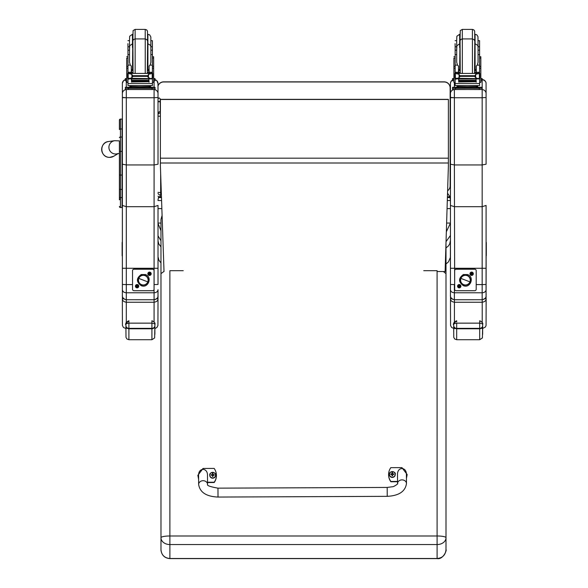 <?xml version="1.0" encoding="UTF-8"?>
<svg xmlns="http://www.w3.org/2000/svg" width="588" height="588" viewBox="0 0 588 588"><rect width="100%" height="100%" fill="white"/><g stroke="black" fill="none" stroke-linecap="round" stroke-linejoin="round"><path stroke-width="0.88" d="M158.01 193.445A2.969 2.969 0 0 0 160.656 195.076L160.656 195.04A2.969 2.933 0 0 1 158.01 193.43M158.01 192.305A2.969 0.448 0 0 0 160.656 192.555L160.656 173.534M160.392 116.248A2.969 0.448 180 0 1 158.01 115.998M161.399 195.076L160.656 195.076L160.656 192.555L161.31 192.555M158.01 114.476A2.969 2.933 0 0 1 160.392 112.874M160.392 111.529A2.969 2.933 180 0 0 158.01 113.131A2.969 2.969 0 0 1 160.392 111.492M450.445 249.797L450.445 240.441L449.732 243.844L448.504 245.85L445.998 247.96M447.541 193.209L449.93 196.811L450.437 200.523L450.445 240.441L450.445 235.479L446.035 241.661M450.445 235.479L450.452 223.065L446.343 231.797M449.923 197.561L447.402 197.561M161.48 197.561L158.503 197.561L158.503 196.929M158.01 199.942L158.503 197.561M449.93 196.811L447.424 196.811M161.457 196.811L159.877 196.811M160.972 230.812L158.01 223.433M158.01 235.751L160.972 240.815M158.01 240.786L158.716 243.844L160.972 246.909M158.01 208.608L161.862 208.608M447.064 208.6L450.452 208.6M437.09 271.524L445.109 271.524L448.387 165.948L448.387 99.35L160.392 99.35L160.392 165.772L164.015 271.524M448.387 99.468L160.392 99.468M119.393 141.135L119.393 197.024M117.394 153.711L119.393 153.424L119.393 196.987A1.066 0.566 0 0 0 120.459 197.553L120.459 175.07L122.061 175.07L122.061 151.395L120.459 151.395L120.459 175.07L119.393 175.07M120.577 198.619L119.393 199.802L119.393 151.403L120.459 151.395L120.459 119.07A1.066 1.066 -0 0 0 119.393 120.136L119.393 129.551L119.393 120.136L120.459 119.07L122.061 119.07L122.061 128.985L120.459 128.985A1.066 0.566 0 0 0 119.393 129.551M119.423 206.711L119.393 206.454A1.066 1.066 -0 0 0 120.459 207.52L119.393 206.447A1.066 1.066 -0 0 0 120.459 207.52L122.061 207.52L120.459 207.52L120.459 197.553L122.061 197.553L122.061 189.424L120.459 189.424A1.066 0.566 -0 0 1 119.393 188.858M119.393 137.614A1.066 0.566 -0 0 1 120.459 137.048L122.061 137.048L122.061 128.985M122.061 197.553L122.061 207.52L120.187 207.483M122.061 137.048L122.061 151.395M122.061 175.07L122.061 189.424M119.393 140.885L114.675 140.701A6.681 6.666 70.5 0 0 109.596 150.263A6.681 6.666 70.5 0 0 117.644 153.666M157.996 86.024A5.939 5.939 -0.2 0 1 163.626 81.975L163.626 81.85A5.939 5.939 0 0 0 157.996 85.899A5.939 5.939 -0.2 0 1 163.626 81.85L444.197 81.85A5.939 5.939 -0.2 0 1 450.129 87.766L450.129 87.766A5.939 5.939 0 0 0 444.197 81.85L444.197 81.975A5.939 5.939 -0.2 0 1 450.136 87.906L450.136 185.874A5.939 5.939 -0.2 0 1 447.615 190.732M163.626 81.975L444.197 81.975M157.996 102.327L159.113 101.283L160.223 102.327L160.223 111.514L160.223 99.004M157.966 296.33L158.01 289.715C157.782 291.567 156.474 292.589 154.093 292.78L126.302 292.78L126.302 284.57L122.377 284.474L122.377 289.715C122.613 291.567 123.914 292.589 126.302 292.78L126.302 299.74C123.656 299.233 122.348 297.903 122.377 295.749L122.37 241.977A1.426 1.426 0.1 0 0 122.377 243.55M158.01 289.715L158.01 295.749C158.04 297.903 156.731 299.233 154.085 299.74L126.302 299.74L154.085 299.755L154.085 302.239C156.731 301.791 158.032 300.608 158.01 298.697L156.636 298.8M126.302 164.956L126.302 97.74L122.385 97.645L122.385 164.206L126.302 164.956L154.093 164.956L158.01 164.206L158.01 97.49L154.093 97.74L154.093 206.689L126.302 206.689L122.385 205.44L122.377 284.474M122.363 83.503A3.918 3.918 179.9 0 1 125.332 79.703L123.509 80.732L122.37 83.246L122.385 126.773L122.385 97.645M122.37 204.117L122.061 199.802M122.377 236.009L122.377 245.203M122.377 291.192L122.377 289.715M158.01 284.474L158.01 205.44L154.093 206.689L154.093 284.57L158.01 284.474L158.01 268.275L122.377 268.275M122.385 97.388L126.302 97.74L126.302 89.648A3.918 3.918 179.9 0 0 122.385 93.566M122.385 212.4L122.363 241.991L122.363 212.378M126.302 97.74L154.093 97.74L154.093 89.648A3.918 3.918 -0.1 0 1 158.01 93.558L157.988 83.503A3.918 3.918 -0.1 0 1 157.988 83.503L158.01 93.558A3.918 3.918 -0.1 0 1 158.01 93.566L158.01 164.206M164.008 271.413L160.98 273.633L160.98 537.733A8.908 1.742 -0 0 1 169.888 535.984L169.888 544.554L437.097 544.554L437.097 535.984A8.908 1.742 -0 0 1 446.005 537.733L445.998 273.633L443.323 271.524M160.98 549.684L161.009 550.464C161.869 555.462 164.831 558.174 169.888 558.6L169.888 544.554A8.908 6.828 0 0 1 160.98 537.733L160.98 549.684C161.502 555.05 164.471 557.997 169.888 558.512L437.097 558.512L437.097 544.554A8.908 6.828 0 0 0 446.005 537.733L445.998 549.699C447.064 549.751 443.293 559.798 437.097 558.6L437.097 558.512C442.507 557.997 445.476 555.05 445.998 549.684L445.998 549.692M160.972 281.975L160.972 219.478L162.09 215.384M183.243 270.686L169.881 270.686L169.888 535.984L437.097 535.984L437.09 270.678L423.735 270.678M445.998 242.917L445.998 273.582M160.972 321.687L160.972 284.739L160.98 321.79M160.972 284.739L160.972 235.097L160.98 284.835M486.085 289.715L486.085 295.749C486.114 297.903 484.806 299.233 482.16 299.74L482.16 299.755C485.151 298.822 486.452 297.506 486.078 295.815L486.085 289.715C485.857 291.567 484.549 292.589 482.16 292.78L454.377 292.78L454.377 284.57L450.452 284.474L450.452 289.715C450.68 291.567 451.988 292.589 454.377 292.78L454.37 299.74C451.731 299.233 450.423 297.903 450.452 295.749L450.445 240.543M454.377 164.956L454.377 97.74L450.452 97.645L450.452 164.206L454.377 164.956L482.167 164.956L486.085 164.206L486.085 97.49L482.167 97.74L482.167 206.689L454.377 206.689L450.452 205.44L450.452 284.474M450.452 97.388L454.377 97.74L454.377 89.648A3.918 3.918 179.9 0 0 450.452 93.566L450.452 97.645M450.452 236.009L450.452 258.999A3.918 0.728 -0 0 1 450.452 258.999L450.452 291.935M486.085 284.474L486.085 205.44L482.167 206.689L482.16 268.326L482.16 284.57L486.085 284.474L486.085 268.275L450.452 268.275M454.377 97.74L482.167 97.74L482.167 89.648A3.918 3.918 -0.1 0 1 486.085 93.558L486.063 83.503A3.918 3.918 -0.1 0 1 486.063 83.503L486.085 93.558A3.918 3.918 -0.1 0 1 486.085 93.566L486.085 164.206M486.085 244.402A1.426 1.426 0.1 0 0 486.313 243.63A1.426 1.426 -179.9 0 1 486.085 244.402M486.085 243.542A1.426 1.426 0.1 0 0 486.313 242.763L486.313 243.05A1.426 1.426 -179.9 0 1 486.085 243.829A1.426 1.426 0.1 0 0 486.313 243.05L486.313 243.336A1.426 1.426 -179.9 0 1 486.085 244.116A1.426 1.426 0.1 0 0 486.313 243.336L486.313 243.917A1.426 1.426 -179.9 0 1 486.085 244.681A1.426 1.426 0.1 0 0 486.313 243.917L486.313 244.204A1.426 1.426 -179.9 0 1 486.122 244.924A1.426 1.426 0.1 0 0 486.313 244.204L486.313 244.498A1.426 1.426 -179.9 0 1 486.136 245.181A1.426 1.426 0.1 0 0 486.313 244.498L486.313 244.784A1.426 1.426 -179.9 0 1 486.136 245.468A1.426 1.426 0.1 0 0 486.313 244.784L486.313 245.071A1.426 1.426 -179.9 0 1 486.136 245.755A1.426 1.426 0.1 0 0 486.313 245.071L486.313 245.358A1.426 1.426 -179.9 0 1 486.136 246.041A1.426 1.426 0.1 0 0 486.313 245.358L486.313 245.652A1.426 1.426 -179.9 0 1 486.136 246.328A1.426 1.426 0.1 0 0 486.313 245.652L486.313 245.938A1.426 1.426 -179.9 0 1 486.136 246.615A1.426 1.426 0.1 0 0 486.313 245.938L486.313 246.225A1.426 1.426 -179.9 0 1 486.136 246.909A1.426 1.426 0.1 0 0 486.313 246.225L486.313 246.519A1.426 1.426 -179.9 0 1 486.136 247.195A1.426 1.426 0.1 0 0 486.313 246.519L486.313 246.806A1.426 1.426 -179.9 0 1 486.136 247.482A1.426 1.426 0.1 0 0 486.313 246.806L486.313 247.092A1.426 1.426 -179.9 0 1 486.136 247.769A1.426 1.426 0.1 0 0 486.313 247.092L486.313 247.386A1.426 1.426 -179.9 0 1 486.136 248.062A1.426 1.426 0.1 0 0 486.313 247.386L486.313 247.673A1.426 1.426 -179.9 0 1 486.136 248.349A1.426 1.426 0.1 0 0 486.313 247.673L486.313 247.96A1.426 1.426 -179.9 0 1 486.136 248.636A1.426 1.426 0.1 0 0 486.313 247.96L486.313 248.254A1.426 1.426 -179.9 0 1 486.136 248.922A1.426 1.426 0.1 0 0 486.313 248.254L486.313 248.54A1.426 1.426 -179.9 0 1 486.136 249.216A1.426 1.426 0.1 0 0 486.313 248.54L486.313 248.827A1.426 1.426 -179.9 0 1 486.136 249.503A1.426 1.426 0.1 0 0 486.313 248.827L486.305 249.121A1.426 1.426 -179.9 0 1 486.136 249.79A1.426 1.426 0.1 0 0 486.305 249.121L486.305 249.408A1.426 1.426 -179.9 0 1 486.136 250.076A1.426 1.426 0.1 0 0 486.305 249.408L486.305 249.694A1.426 1.426 -179.9 0 1 486.136 250.37A1.426 1.426 0.1 0 0 486.305 249.694L486.305 249.988A1.426 1.426 -179.9 0 1 486.136 250.657A1.426 1.426 0.1 0 0 486.305 249.988L486.305 250.275A1.426 1.426 -179.9 0 1 486.136 250.944A1.426 1.426 0.1 0 0 486.305 250.275L486.305 250.561A1.426 1.426 -179.9 0 1 486.136 251.23A1.426 1.426 0.1 0 0 486.305 250.561L486.305 250.856A1.426 1.426 -179.9 0 1 486.136 251.524A1.426 1.426 0.1 0 0 486.305 250.856L486.305 251.142A1.426 1.426 -179.9 0 1 486.136 251.811A1.426 1.426 0.1 0 0 486.305 251.142L486.305 251.429A1.426 1.426 -179.9 0 1 486.136 252.098A1.426 1.426 0.1 0 0 486.305 251.429L486.305 251.723A1.426 1.426 -179.9 0 1 486.136 252.384A1.426 1.426 0.1 0 0 486.305 251.723L486.305 252.009A1.426 1.426 -179.9 0 1 486.136 252.678A1.426 1.426 0.1 0 0 486.305 252.009L486.305 252.296A1.426 1.426 -179.9 0 1 486.136 252.965A1.426 1.426 0.1 0 0 486.305 252.296L486.305 252.583A1.426 1.426 -179.9 0 1 486.136 253.252A1.426 1.426 0.1 0 0 486.305 252.583L486.305 252.877A1.426 1.426 -179.9 0 1 486.136 253.538A1.426 1.426 0.1 0 0 486.305 252.877L486.305 253.163A1.426 1.426 -179.9 0 1 486.136 253.825A1.426 1.426 0.1 0 0 486.305 253.163L486.305 253.45A1.426 1.426 -179.9 0 1 486.136 254.119A1.426 1.426 0.1 0 0 486.305 253.45L486.305 253.744A1.426 1.426 -179.9 0 1 486.136 254.406A1.426 1.426 0.1 0 0 486.305 253.744L486.305 254.031A1.426 1.426 -179.9 0 1 486.136 254.692A1.426 1.426 0.1 0 0 486.305 254.031L486.305 254.317A1.426 1.426 -179.9 0 1 486.136 254.979A1.426 1.426 0.1 0 0 486.305 254.317L486.305 254.611A1.426 1.426 -179.9 0 1 486.136 255.273A1.426 1.426 0.1 0 0 486.305 254.611L486.305 254.898A1.426 1.426 -179.9 0 1 486.136 255.559A1.426 1.426 0.1 0 0 486.305 254.898L486.305 255.185A1.426 1.426 -179.9 0 1 486.136 255.846A1.426 1.426 0.1 0 0 486.305 255.185L486.305 255.479A1.426 1.426 -179.9 0 1 486.136 256.133M486.313 242.763A1.426 1.426 0.1 0 0 486.085 241.977M122.377 255.42A1.426 1.426 -179.9 0 1 122.37 255.398A1.426 1.426 -179.9 0 1 122.128 254.604A1.426 1.426 0.1 0 0 122.37 255.398M122.377 255.993A1.426 1.426 -179.9 0 1 122.128 255.185L122.128 254.898A1.426 1.426 0.1 0 0 122.37 255.692A1.426 1.426 -179.9 0 1 122.128 254.898L122.128 254.317A1.426 1.426 0.1 0 0 122.377 255.126A1.426 1.426 -179.9 0 1 122.128 254.317L122.128 254.031A1.426 1.426 0.1 0 0 122.37 254.825A1.426 1.426 -179.9 0 1 122.128 254.031L122.128 253.737A1.426 1.426 0.1 0 0 122.377 254.545A1.426 1.426 -179.9 0 1 122.128 253.737L122.128 253.45A1.426 1.426 0.1 0 0 122.37 254.244A1.426 1.426 -179.9 0 1 122.128 253.45L122.128 253.163A1.426 1.426 0.1 0 0 122.377 253.972M122.377 253.097A1.426 1.426 -179.9 0 1 122.128 252.296A1.426 1.426 0.1 0 0 122.37 253.09M122.377 253.678A1.426 1.426 -179.9 0 1 122.128 252.869L122.128 252.583A1.426 1.426 0.1 0 0 122.37 253.377A1.426 1.426 -179.9 0 1 122.128 252.583L122.128 252.009A1.426 1.426 0.1 0 0 122.377 252.811A1.426 1.426 -179.9 0 1 122.128 252.009L122.128 251.715A1.426 1.426 0.1 0 0 122.37 252.509A1.426 1.426 -179.9 0 1 122.128 251.715L122.128 251.429A1.426 1.426 0.1 0 0 122.377 252.23A1.426 1.426 -179.9 0 1 122.128 251.429L122.128 251.142A1.426 1.426 0.1 0 0 122.37 251.929A1.426 1.426 -179.9 0 1 122.128 251.142L122.128 250.848A1.426 1.426 0.1 0 0 122.377 251.657M122.377 250.782A1.426 1.426 -179.9 0 1 122.135 249.981A1.426 1.426 0.1 0 0 122.37 250.775M122.37 251.642A1.426 1.426 -179.9 0 1 122.128 250.848L122.128 250.561A1.426 1.426 0.1 0 0 122.37 251.355A1.426 1.426 -179.9 0 1 122.128 250.561L122.135 250.275A1.426 1.426 0.1 0 0 122.37 251.061A1.426 1.426 -179.9 0 1 122.135 250.275L122.135 249.694A1.426 1.426 0.1 0 0 122.377 250.495A1.426 1.426 -179.9 0 1 122.135 249.694L122.135 249.408A1.426 1.426 0.1 0 0 122.37 250.194A1.426 1.426 -179.9 0 1 122.135 249.408L122.135 249.114A1.426 1.426 0.1 0 0 122.377 249.915A1.426 1.426 -179.9 0 1 122.135 249.114L122.135 248.827A1.426 1.426 0.1 0 0 122.37 249.621A1.426 1.426 -179.9 0 1 122.135 248.827L122.135 248.54A1.426 1.426 0.1 0 0 122.377 249.341A1.426 1.426 -179.9 0 1 122.135 248.54L122.135 248.246A1.426 1.426 0.1 0 0 122.377 249.04A1.426 1.426 -179.9 0 1 122.377 249.04A1.426 1.426 -179.9 0 1 122.135 248.246L122.135 247.96A1.426 1.426 0.1 0 0 122.377 248.753A1.426 1.426 0.1 0 0 122.377 248.761A1.426 1.426 -179.9 0 1 122.135 247.96L122.135 247.673A1.426 1.426 0.1 0 0 122.377 248.467L122.377 248.467A1.426 1.426 -179.9 0 1 122.135 247.673L122.135 247.379A1.426 1.426 0.1 0 0 122.377 248.173A1.426 1.426 0.1 0 0 122.377 248.18A1.426 1.426 -179.9 0 1 122.135 247.379L122.135 247.092A1.426 1.426 0.1 0 0 122.377 247.886A1.426 1.426 -179.9 0 1 122.377 247.886A1.426 1.426 -179.9 0 1 122.135 247.092L122.135 246.806A1.426 1.426 0.1 0 0 122.377 247.599L122.377 247.599A1.426 1.426 -179.9 0 1 122.135 246.806L122.135 246.512A1.426 1.426 0.1 0 0 122.377 247.305A1.426 1.426 -179.9 0 1 122.135 246.512L122.135 246.225A1.426 1.426 0.1 0 0 122.377 247.019L122.377 247.019A1.426 1.426 -179.9 0 1 122.135 246.225L122.135 245.938A1.426 1.426 0.1 0 0 122.377 246.732L122.377 246.732A1.426 1.426 -179.9 0 1 122.135 245.938L122.135 245.644A1.426 1.426 0.1 0 0 122.377 246.438A1.426 1.426 0.1 0 0 122.377 246.446A1.426 1.426 -179.9 0 1 122.135 245.644L122.135 245.358A1.426 1.426 0.1 0 0 122.377 246.151L122.377 246.151A1.426 1.426 -179.9 0 1 122.135 245.358L122.135 245.071A1.426 1.426 0.1 0 0 122.377 245.865L122.377 245.865A1.426 1.426 -179.9 0 1 122.135 245.071L122.135 244.777A1.426 1.426 0.1 0 0 122.377 245.571L122.377 245.571A1.426 1.426 -179.9 0 1 122.135 244.777L122.135 244.49A1.426 1.426 0.1 0 0 122.377 245.284A1.426 1.426 -179.9 0 1 122.135 244.49L122.135 244.204A1.426 1.426 0.1 0 0 122.377 244.998A1.426 1.426 -179.9 0 1 122.135 244.204L122.135 243.917A1.426 1.426 0.1 0 0 122.377 244.711A1.426 1.426 -179.9 0 1 122.135 243.917L122.135 243.623A1.426 1.426 0.1 0 0 122.377 244.417A1.426 1.426 -179.9 0 1 122.135 243.623L122.135 243.336A1.426 1.426 0.1 0 0 122.377 244.13A1.426 1.426 -179.9 0 1 122.135 243.336L122.142 243.05A1.426 1.426 0.1 0 0 122.377 243.836A1.426 1.426 -179.9 0 1 122.142 243.05L122.142 242.756M122.377 256.287A1.426 1.426 -179.9 0 1 122.37 256.265A1.426 1.426 -179.9 0 1 122.128 255.471L122.128 255.185A1.426 1.426 0.1 0 0 122.37 255.978M122.37 253.957A1.426 1.426 -179.9 0 1 122.128 253.163L122.128 252.869A1.426 1.426 0.1 0 0 122.37 253.663M150.873 46.768L152.395 46.768L152.417 54.603L150.873 54.603M127.978 62.813L127.912 60.307M127.978 54.603L127.956 46.768L129.5 46.768L129.5 40.668L129.522 54.603L127.978 54.603L127.978 72.42L129.463 73.86M126.707 73.596L126.751 70.347M149.087 70.582L147.617 70.611M132.77 70.611L131.3 70.582M152.476 56.735L153.644 56.735L153.659 82.423L152.417 82.423M149.087 70.538L147.617 70.575M132.77 70.575L131.3 70.538M126.707 70.288L126.707 58.55M131.3 78.638L127.978 79.182L127.978 78.307L127.971 82.423L126.729 82.423L126.729 66.312L127.978 66.312L127.956 60.307M152.395 46.768L152.395 40.668L150.851 40.668L150.851 46.437L150.844 36.993L149.675 34.868L147.882 34.273L147.882 43.799M127.897 43.652L127.956 46.768M153.659 78.542L155.019 78.601L155.026 79.564L155.026 80.747L153.659 80.813M155.026 80.747L155.026 79.564L153.659 79.63M126.729 79.63L125.332 79.564L125.332 78.601L126.729 78.542M126.729 80.813L125.332 80.747L125.332 79.564M125.332 79.792L125.332 78.601L125.332 79.792M135.13 43.38L135.13 29.4L133.086 30.569L132.756 43.799L132.469 34.273L132.469 47.547M152.395 43.652L152.417 50.774M131.3 71.185L132.763 73.309M147.625 73.309L149.087 71.089L149.087 73.309L149.087 66.01L149.087 69.435L147.904 69.685L147.904 43.799C153.123 46.548 149.962 46.562 150.873 46.768L150.873 62.299L150.873 48.819L150.873 50.2L152.417 50.2M126.729 78.998L126.729 66.312M127.978 83.121L127.971 85.583L152.417 85.583L152.417 79.182L151.697 78.38M149.087 82.173L148.808 78.638M131.587 78.638L131.587 82.173L131.3 78.902M127.978 79.182L127.978 83.547L152.417 83.547M148.749 80.887L148.749 80.343L131.646 80.343L131.646 80.887L148.749 80.637M148.749 81.453L148.749 80.938L131.646 80.938L131.646 81.453L148.749 81.203M148.749 81.96L148.749 81.475L131.646 81.475L131.646 81.96L148.749 81.71M152.417 54.603L152.417 72.427L150.932 73.86M151.902 78.292L150.778 78.638L148.499 77.675L147.441 76.359L148.499 74.375L151.557 73.449L128.919 73.412M128.493 78.292L150.778 78.638M147.441 76.359L132.947 76.359L131.896 77.675L129.617 78.638M128.838 73.449L131.896 74.375L132.947 76.359M127.956 62.379L127.978 73.412L127.978 72.42L131.3 72.427L131.3 66.01L130.301 65.121L127.978 65.121M131.587 82.173L131.587 80.225M127.728 78.101L128.184 78.175L128.184 73.684L127.728 73.669L127.728 78.101M151.476 73.412L152.667 73.412L152.211 73.684L152.211 78.175L152.667 78.101L152.667 73.669L151.557 73.449M149.161 86.612L149.161 87.502L140.194 87.634L131.227 87.502L131.227 86.612M140.194 87.634L140.194 86.745L129.838 86.473L129.838 85.752M150.55 85.752L150.55 86.473L140.194 86.745M148.749 78.638L148.749 79.02L148.749 78.638L131.646 78.638L131.646 79.02L131.646 78.638M131.646 81.475L131.646 81.96M131.646 80.938L131.646 81.453M131.646 80.343L131.646 80.887M127.728 73.86L127.728 73.412L128.853 73.441M127.728 78.292L127.728 77.837M131.3 72.427L131.3 73.309M128.133 78.902L128.691 78.38M149.161 87.237L155.041 87.311L155.041 88.273L125.347 88.273L125.347 87.311L125.347 88.501L125.347 87.311L131.227 87.237M149.161 87.289L152.623 87.325L149.161 87.399M131.227 87.399L127.758 87.362L131.227 87.289M148.543 88.266L152.63 88.222L148.543 88.266M127.765 88.266L131.844 88.222L127.765 88.266M155.041 89.457L155.041 88.273L155.041 89.457L125.347 89.464L125.347 88.273M135.13 29.4L145.221 29.4L145.221 38.926L135.144 38.926L133.748 39.381L132.881 40.587L133.057 73.309M152.417 65.121L150.087 65.121L149.087 66.01M150.087 65.121L150.873 62.299M127.978 50.2L129.522 50.2L129.522 62.299L130.301 65.121M152.417 53.177L152.417 60.307M478.051 46.768L479.58 46.768L479.595 54.603L478.051 54.603M455.156 62.813L455.097 60.307M455.156 54.603L455.141 46.768L456.685 46.768L456.685 40.668L456.7 54.603L455.156 54.603L455.156 72.42L456.641 73.86M453.892 73.596L453.929 70.347M476.273 70.582L474.803 70.611M459.956 70.611L458.486 70.582M479.661 56.735L480.83 56.735L480.844 82.423L479.595 82.423M476.273 70.538L474.803 70.575M459.956 70.575L458.486 70.538M453.892 70.288L453.892 58.55M458.486 78.638L455.156 79.182L455.156 78.307L455.156 82.423L453.907 82.423L453.914 66.312L455.156 66.312L455.141 60.307M479.58 46.768L479.58 40.668L478.037 40.668L478.037 46.437L477.978 36.669L476.861 34.868L475.067 34.266L475.082 69.685L476.273 69.435L476.273 66.01L476.273 73.309L476.273 71.089L474.81 73.309M455.083 43.652L455.141 46.768M480.844 78.542L482.204 78.601L482.204 80.747L480.844 80.813M482.204 80.747L482.204 79.564L480.844 79.63M453.907 79.63L452.517 79.564L452.517 78.601L453.907 78.535M453.907 80.813L452.517 80.747L452.517 79.564M452.517 79.792L452.517 78.601L452.517 79.792M462.315 43.38L462.315 29.4L460.264 30.569L459.941 43.799L459.654 34.266L459.654 47.547M479.58 43.652L479.595 50.774M458.486 71.185L459.941 73.309M453.907 78.998L453.914 66.312M455.156 83.121L455.156 85.583L479.595 85.583L479.602 79.182L478.882 78.38M476.273 82.173L475.986 78.638M458.772 78.638L458.765 82.173L458.486 78.902M455.156 79.182L455.156 83.547L479.595 83.547M475.927 80.887L475.927 80.343L458.831 80.343L458.831 80.887L475.927 80.637M475.927 81.453L475.927 80.938L458.831 80.938L458.831 81.453L475.927 81.203M475.927 81.96L475.927 81.475L458.831 81.475L458.831 81.96L475.927 81.71M479.595 54.603L479.602 72.42L478.118 73.86M479.08 78.292L477.956 78.638L475.685 77.675L474.626 76.359L475.685 74.375L478.735 73.449L456.104 73.412M455.671 78.292L477.956 78.638M474.626 76.359L460.132 76.359L459.074 77.675L456.803 78.638M456.023 73.449L459.074 74.375L460.132 76.359M455.141 62.379L455.156 73.412L455.156 72.42L458.486 72.427L458.486 66.01L457.486 65.121L455.156 65.121M458.765 82.173L458.765 80.225M454.906 78.101L455.362 78.175L455.362 73.684L454.906 73.669L454.906 78.101M478.654 73.412L479.852 73.412L479.389 73.684L479.389 78.175L479.852 78.101L479.852 73.669L478.735 73.449M476.346 86.612L476.346 87.502L467.379 87.634L458.412 87.502L458.412 86.612M467.379 87.634L467.379 86.745L457.023 86.473L457.023 85.752M477.735 85.752L477.735 86.473L467.379 86.745M475.927 78.638L475.927 79.02L475.927 78.638L458.831 78.638L458.831 79.02L458.831 78.638M458.831 81.475L458.831 81.96M458.831 80.938L458.831 81.453M458.831 80.343L458.831 80.887M454.906 73.86L454.906 73.412L456.038 73.441M454.906 78.292L454.906 77.837M458.486 72.427L458.486 73.309M455.31 78.902L455.876 78.38M476.346 87.237L482.219 87.311L482.226 88.273L452.532 88.273L452.532 87.311L452.532 88.501L452.532 87.311L458.412 87.237M476.346 87.289L479.808 87.325L476.346 87.399M458.412 87.399L454.943 87.362L458.412 87.289M475.729 88.266L479.808 88.222L475.729 88.266M454.943 88.266L459.03 88.222L454.943 88.266M482.226 89.457L482.226 88.273L482.226 89.457L479.257 89.538L452.532 89.457L452.532 88.273M462.315 29.4L472.407 29.4L472.407 38.926L462.33 38.926L460.933 39.381L460.066 40.587L460.242 73.309M479.602 65.121L477.272 65.121L476.273 66.01M477.272 65.121L478.051 62.299L478.051 48.819L478.051 50.2L479.595 50.2M455.156 50.2L456.7 50.2L456.7 62.299L457.486 65.121M479.595 53.177L479.595 60.307M151.182 273.765A1.668 1.668 -0.1 0 1 148.683 275.206A1.668 1.668 -0.1 0 1 148.683 272.317A1.668 1.668 -0.1 0 1 151.182 273.765M138.761 286.187A1.668 1.668 -0.1 0 1 136.254 287.628A1.668 1.668 -0.1 0 1 136.254 284.739A1.668 1.668 -0.1 0 1 138.761 286.187M154.063 270.678L154.063 270.693A1.485 1.485 -0.1 0 1 154.063 270.7L154.063 270.678A1.485 1.485 179.9 0 0 152.579 269.194L152.579 269.216A1.485 1.485 -0.1 0 1 154.063 270.693L154.063 289.252A1.485 1.485 -0.1 0 1 152.579 290.729L134.02 290.729A1.485 1.485 -0.1 0 1 132.535 289.252L132.535 289.23A1.485 1.485 179.9 0 0 132.535 289.245L132.535 270.7A1.485 1.485 -0.1 0 1 134.02 269.216L134.02 269.194A1.485 1.485 179.9 0 0 132.535 270.678L132.535 270.7M152.579 269.194L134.02 269.194M152.579 269.216L134.02 269.216M145.008 275.64L145.03 275.647A4.822 4.822 -0.1 0 1 148.125 280.138A4.822 4.822 -0.1 0 1 141.576 284.651A4.822 4.822 -0.1 0 1 138.481 280.153A4.822 4.822 -0.1 0 1 145.03 275.647L145.03 275.632A4.822 4.822 179.9 0 0 138.481 280.145L138.481 280.145A4.822 4.822 -0.1 0 1 143.296 275.309A4.822 4.822 -0.1 0 1 148.125 280.131A4.822 4.822 179.9 0 0 145.03 275.632L145.008 275.64M145.096 275.456A5.013 5.013 -0.1 0 1 147.985 281.924A5.013 5.013 -0.1 0 1 141.51 284.812L141.179 285.65L141.51 284.812A5.013 5.013 -0.1 0 1 138.621 278.337A5.013 5.013 -0.1 0 1 145.096 275.456A5.013 5.013 179.9 0 0 138.349 280.917A5.013 5.013 179.9 0 0 146.456 284.026A5.013 5.013 179.9 0 0 145.096 275.456L145.427 274.567L145.096 275.456M145.096 275.404L145.427 274.567C152.711 276.963 148.198 288.737 141.179 285.65C136.166 281.924 136.188 278.227 141.23 274.545L145.427 274.567M147.801 281.873L138.797 278.418A4.822 4.822 179.9 0 0 141.576 284.651A4.822 4.822 179.9 0 0 147.801 281.873A4.822 4.822 179.9 0 0 145.03 275.647A4.822 4.822 179.9 0 0 138.797 278.418L147.801 281.873M136.592 286.238L136.607 286.231A0.5 0.5 -0.1 0 1 136.585 286.121L136.056 286.04L137.019 285.687M137.158 286.665L137.158 286.65A0.5 0.5 -0.1 0 1 137.041 286.665L136.938 287.223L136.614 286.349M137.585 286.099L138.107 285.988L137.585 286.099A0.5 0.5 -0.1 0 1 137.592 286.209L138.114 286.341L137.247 286.665M137.019 285.665L136.886 285.173L136.93 285.717M137.563 286.04L137.239 285.165L137.129 285.665M135.637 286.187L135.637 286.194A1.448 1.448 -0.1 0 1 137.048 284.746A1.448 1.448 -0.1 0 1 138.54 286.187A1.448 1.448 -0.1 0 1 137.092 287.642A1.448 1.448 -0.1 0 1 135.637 286.187A1.448 1.448 -0.1 0 1 137.048 284.739A1.448 1.448 -0.1 0 1 138.54 286.187L138.54 286.18M148.558 273.957L149.036 273.81L148.558 273.957A0.978 0.978 -0.1 0 1 148.543 273.626L149.448 273.258M149.036 273.641L148.543 273.626M149.705 274.728L149.58 274.221L149.705 274.728A0.978 0.978 -0.1 0 1 149.374 274.736L149.043 273.92M149.381 274.251L149.374 274.736M150.477 273.574L149.999 273.677L150.477 273.574A0.978 0.978 -0.1 0 1 150.484 273.912L149.668 274.243M149.999 273.898L150.484 273.912M149.448 273.244L149.315 272.751L149.359 273.295M149.991 273.611L149.661 272.736L149.558 273.244M148.066 273.773L148.066 273.765A1.448 1.448 -0.1 0 1 149.477 272.317A1.448 1.448 -0.1 0 1 150.962 273.765A1.448 1.448 -0.1 0 1 149.521 275.213A1.448 1.448 -0.1 0 1 148.066 273.773A1.448 1.448 -0.1 0 1 149.477 272.317A1.448 1.448 -0.1 0 1 150.962 273.765L150.962 273.758M473.318 273.765A1.668 1.668 -0.1 0 1 470.819 275.206A1.668 1.668 -0.1 0 1 470.819 272.317A1.668 1.668 -0.1 0 1 473.318 273.765M460.896 286.187A1.668 1.668 -0.1 0 1 458.39 287.628A1.668 1.668 -0.1 0 1 458.39 284.739A1.668 1.668 -0.1 0 1 460.896 286.187M476.199 270.678L476.199 270.693A1.485 1.485 -0.1 0 1 476.199 270.7L476.199 270.678A1.485 1.485 179.9 0 0 474.714 269.194L474.714 269.216A1.485 1.485 -0.1 0 1 476.199 270.693L476.199 289.252A1.485 1.485 -0.1 0 1 474.714 290.729L456.156 290.729A1.485 1.485 -0.1 0 1 454.671 289.252L454.671 289.23A1.485 1.485 179.9 0 0 454.671 289.245L454.671 270.7A1.485 1.485 -0.1 0 1 456.156 269.216L456.156 269.194A1.485 1.485 179.9 0 0 454.671 270.678L454.671 270.7M474.714 269.194L456.156 269.194M474.714 269.216L456.156 269.216M467.232 275.456A5.013 5.013 -0.1 0 1 470.121 281.924A5.013 5.013 -0.1 0 1 463.645 284.812L463.315 285.65L463.645 284.812A5.013 5.013 -0.1 0 1 460.757 278.337A5.013 5.013 -0.1 0 1 467.232 275.456A5.013 5.013 179.9 0 0 460.485 280.917A5.013 5.013 179.9 0 0 468.592 284.026A5.013 5.013 179.9 0 0 467.232 275.456L467.563 274.567L467.232 275.456M467.232 275.404L467.563 274.567C474.847 276.963 470.334 288.737 463.315 285.65C458.302 281.924 458.324 278.227 463.366 274.545L467.563 274.567M467.166 275.647A4.822 4.822 -0.1 0 1 470.26 280.138A4.822 4.822 -0.1 0 1 463.712 284.651A4.822 4.822 -0.1 0 1 460.617 280.153A4.822 4.822 -0.1 0 1 467.166 275.647L467.166 275.647M470.26 280.131A4.822 4.822 179.9 0 0 467.166 275.632A4.822 4.822 179.9 0 0 460.617 280.145L460.617 280.145A4.822 4.822 -0.1 0 1 465.431 275.309A4.822 4.822 -0.1 0 1 470.26 280.131L470.26 280.123M469.937 281.873L460.933 278.418A4.822 4.822 179.9 0 0 463.712 284.651A4.822 4.822 179.9 0 0 469.937 281.873A4.822 4.822 179.9 0 0 467.166 275.647A4.822 4.822 179.9 0 0 460.933 278.418L469.937 281.873M458.728 286.238L458.206 286.393L458.728 286.238A0.5 0.5 -0.1 0 1 458.721 286.121L458.192 286.04L459.155 285.687M459.294 286.665L459.294 286.65A0.5 0.5 -0.1 0 1 459.177 286.665L459.074 287.223L458.75 286.349M459.72 286.099L459.706 286.099A0.5 0.5 -0.1 0 1 459.728 286.209L460.25 286.341L459.375 286.665M459.155 285.665L459.022 285.173L459.066 285.717M459.698 286.04L459.375 285.165L459.265 285.665M457.773 286.187L457.773 286.194A1.448 1.448 -0.1 0 1 459.184 284.746A1.448 1.448 -0.1 0 1 460.669 286.187A1.448 1.448 -0.1 0 1 459.228 287.642A1.448 1.448 -0.1 0 1 457.773 286.187A1.448 1.448 -0.1 0 1 459.184 284.739A1.448 1.448 -0.1 0 1 460.669 286.187L460.669 286.18M471.583 273.244L471.451 272.751L471.172 273.641L470.62 273.618L471.15 273.699M471.841 274.728L471.716 274.221L471.841 274.728A0.978 0.978 -0.1 0 1 471.51 274.736L471.179 273.92M471.517 274.251L471.51 274.736M471.804 274.243L472.678 273.92L472.149 273.788M472.127 273.611L471.796 272.736L471.694 273.244M470.202 273.773L470.202 273.765A1.448 1.448 -0.1 0 1 471.613 272.317A1.448 1.448 -0.1 0 1 473.097 273.765A1.448 1.448 -0.1 0 1 471.657 275.213A1.448 1.448 -0.1 0 1 470.202 273.773A1.448 1.448 -0.1 0 1 471.613 272.317A1.448 1.448 -0.1 0 1 473.097 273.765L473.097 273.758M122.377 260.624L122.377 258.632M123.752 298.8L122.377 298.697C122.355 300.608 123.656 301.791 126.295 302.239L126.295 298.829M157.988 310.177L158.01 295.815C158.385 297.506 157.077 298.822 154.085 299.755M122.422 296.33L122.377 300.02M122.377 260.381L122.377 294.096M122.377 294.081L122.377 294.61M486.048 296.271L486.085 244.645M451.819 298.792L450.511 298.697C450.481 300.608 451.79 301.791 454.428 302.239L454.428 299.755M454.428 321.967L454.428 302.239L482.219 302.239C484.865 301.791 486.166 300.608 486.144 298.697L484.71 298.8M486.122 310.177L486.085 294.786M450.511 296.44L450.511 300.02M486.136 261.16L486.085 260.513M486.136 260.822L486.085 259.903M486.136 260.381L486.085 258.411M486.136 261.388L486.085 294.287M154.887 325.546L154.887 324.422C155.475 323.216 154.482 321.996 151.917 320.761L151.917 323.143C154.482 323.635 155.475 324.061 154.887 324.422L154.887 325.546A2.969 2.815 180 0 1 151.917 328.361L151.917 328.78A2.969 2.918 0 0 0 154.887 325.862L154.629 337.946L151.91 339.724L128.904 339.724L128.904 328.361A2.969 2.815 180 0 1 125.935 325.546L125.935 324.422C125.354 324.061 126.339 323.635 128.904 323.143L151.917 323.143L151.917 328.361L128.904 328.361L128.904 320.747C126.339 321.996 125.354 323.216 125.935 324.422L125.935 325.546M154.879 334.359L154.887 325.862L154.879 334.359M128.904 321.915L128.904 323.319M482.66 325.546L482.66 324.422C483.248 323.216 482.256 321.996 479.69 320.761L479.69 323.143C482.256 323.635 483.248 324.061 482.66 324.422L482.66 325.546A2.969 2.815 180 0 1 479.69 328.361L479.69 328.78A2.969 2.918 0 0 0 482.66 325.862L482.41 337.946L479.69 339.724L456.678 339.724L456.685 323.319M453.708 328.618L453.715 324.422C453.127 324.061 454.12 323.635 456.685 323.143L479.69 323.143L479.69 328.361L456.685 328.361A2.969 2.815 180 0 1 453.715 325.546L453.767 337.35L454.693 338.967L456.678 339.724M456.685 321.915L456.685 320.747C454.12 321.996 453.127 323.216 453.715 324.422L453.715 325.546M482.66 334.359L482.66 325.862L482.66 334.359M387.235 496.338L218.008 497.058L217.964 488.15L218.008 497.058L217.964 488.15L387.198 487.437L387.235 496.338C398.885 495.743 405.301 491.487 406.47 483.579L406.47 483.564A4.454 3.704 179.7 0 0 401.994 479.881A4.454 3.704 179.7 0 0 397.561 483.608L397.51 474.553C397.253 466.622 406.587 466.563 406.418 474.494L406.47 483.564M397.547 481.447L390.866 481.476A12.245 12.01 180 0 1 390.8 467.666L401.935 467.622L407.161 474.545L406.44 478.066M388.602 474.523L388.602 474.817A12.245 12.01 0 0 0 390.866 481.763L397.554 481.734M406.44 478.353L407.161 474.545M198.612 478.963L197.847 475.347L203.014 468.46L214.15 468.415A12.245 12.01 180 0 1 214.208 482.219L207.535 482.248M207.549 484.402L207.498 475.339C207.667 467.401 198.332 467.46 198.59 475.391L198.641 484.453A4.454 3.704 -0.3 0 1 203.081 480.719A4.454 3.704 -0.3 0 1 207.549 484.402C206.704 485.504 210.173 486.754 217.964 488.15M207.542 482.542L214.208 482.513A12.245 12.01 0 0 0 216.406 475.655L216.406 475.361M197.847 475.347L198.612 479.257M395.239 474.509A2.918 2.866 180 0 1 392.328 477.427A2.918 2.866 180 0 1 389.396 474.509M392.328 477.162A2.815 2.756 180 0 1 389.873 473.031A2.815 2.756 180 0 1 394.746 473.009A2.815 2.756 180 0 1 392.328 477.162M392.431 475.391A2246.086 192.842 90.9 0 0 392.505 475.633L393.1 474.376A3.793 0.419 -0.5 0 1 393.857 474.398A1.551 1.521 0 0 0 393.857 474.031L393.747 474.046A2246.086 630.057 -0.1 0 1 393.328 474.281L392.424 473.399A1.022 1 180 0 0 392.203 473.399A2246.086 191.1 -91.1 0 0 392.13 472.825L391.535 473.972A3.793 1.066 179.5 0 0 390.77 474.053A1.551 1.521 0 0 0 390.777 474.413A3.793 0.419 -0.1 0 1 391.535 474.384L392.145 475.633A2246.086 187.984 -91.5 0 0 392.211 475.391A1.022 1 180 0 0 392.431 475.391L392.593 474.685M391.535 474.384L392.211 475.391M393.857 474.031A3.793 1.066 179.9 0 0 393.1 473.965L392.49 472.825A2246.086 195.958 90.5 0 0 392.424 473.399M392.424 475.185L393.1 474.376M390.77 474.053L390.888 474.06A2246.086 630.042 -0.5 0 0 391.299 474.295A1.022 1 180 0 0 391.292 474.391M392.203 473.399L391.299 474.295M392.049 474.692L392.218 475.192M215.612 475.273A2.918 2.866 180 0 1 212.709 478.191A2.918 2.866 180 0 1 209.776 475.266M212.709 477.919A2.815 2.756 180 0 1 210.247 473.796A2.815 2.756 180 0 1 215.12 473.766A2.815 2.756 180 0 1 212.709 477.919M212.812 476.148A2246.086 192.842 90.9 0 0 212.885 476.39L213.481 475.133A3.793 0.419 -0.5 0 1 214.238 475.155A1.551 1.521 0 0 0 214.238 474.795L214.12 474.803A2246.086 630.057 -0.1 0 1 213.709 475.045L212.797 474.156A1.022 1 180 0 0 212.577 474.156A2246.086 191.1 -91.1 0 0 212.503 473.59L211.908 474.736A3.793 1.066 179.5 0 0 211.151 474.81A1.551 1.521 0 0 0 211.151 475.17A3.793 0.419 -0.1 0 1 211.908 475.141L212.518 476.39A2246.086 187.984 -91.5 0 0 212.591 476.148A1.022 1 180 0 0 212.812 476.148L212.966 475.449M211.908 475.141L212.591 476.148M214.238 474.795A3.793 1.066 179.9 0 0 213.481 474.722L212.871 473.583A2246.086 195.958 90.5 0 0 212.797 474.156M212.797 475.949L213.481 475.133M211.151 474.81L211.261 474.817A2246.086 630.042 -0.5 0 0 211.68 475.053A1.022 1 180 0 0 211.673 475.148M212.577 474.156L211.68 475.053M212.43 475.457L212.599 475.949M450.437 200.523L447.314 200.523M161.582 200.523L158.01 200.523M450.452 223.065L446.615 223.065M160.972 223.065L158.01 223.065M448.387 158.179L160.392 158.179M448.387 163.008L160.392 163.008M120.459 119.07L122.061 119.07M119.393 206.454A1.066 1.066 -0 0 0 120.459 207.52M109.625 157.393A7.967 7.953 -109.5 0 1 101.687 149.962A7.967 7.953 -109.5 0 1 108.545 141.532C99.35 142.222 99.526 157.466 109.625 157.393A7.967 7.953 -109.5 0 0 113.756 156.239L109.625 157.393M160.223 195.04L160.208 196.186L159.135 197.112L158.01 196.164M132.535 284.57L126.302 284.57L126.302 164.927M154.063 284.57L154.085 299.74M122.385 164.206L122.385 205.44M122.377 291.178L122.377 258.999A3.918 0.728 -0 0 1 122.377 258.999L122.377 258.595M154.093 89.516L126.302 89.516M126.295 87.259L126.28 80.806M154.071 80.806L154.085 87.259M155.026 79.703A3.918 3.918 -0.1 0 1 157.988 83.496L156.842 80.732L155.026 79.703M445.998 549.684L445.998 273.633M454.671 284.57L454.377 164.927M476.199 284.57L482.16 284.57L482.16 299.74L454.37 299.74M450.452 164.206L450.452 205.44M450.437 83.503A3.918 3.918 179.9 0 1 452.517 80.041L450.878 81.688L450.437 83.496L450.437 200.42L450.452 93.566M450.452 289.715L450.452 295.749C450.687 294.103 449.092 298.417 454.37 299.755L482.16 299.74M482.16 89.479L454.377 89.53M454.37 87.245L454.362 82.423M482.204 79.586A3.918 3.918 -0.1 0 1 486.063 83.496C486.247 81.732 484.938 80.431 482.145 79.578M482.145 80.762L482.16 87.296M152.476 58.094L153.644 58.094M126.707 58.094L127.912 58.094M152.263 78.902L149.087 78.902M152.417 73.412L152.417 72.42L149.087 72.427M152.417 79.182L152.417 78.307M131.896 77.675L131.896 74.375M147.441 75.705L132.947 75.705M148.499 77.675L148.499 74.375M127.978 68.223L126.729 68.223M153.659 68.223L152.417 68.223M152.417 72.287L149.087 72.287M131.3 72.287L127.978 72.287M152.667 73.441L151.542 73.441M132.704 87.722L147.691 87.722M128.316 88.347L128.316 89.538M152.072 88.347L152.072 89.538M132.77 43.799L132.491 69.685L132.77 43.799M147.617 41.417L147.617 70.104M147.331 73.309L147.61 41.116L147.015 39.719L145.243 38.926L145.243 73.309M135.144 38.926L135.144 73.309M479.661 58.087L480.83 58.087M453.892 58.087L455.097 58.087M479.448 78.902L476.273 78.902M479.602 73.412L479.602 72.42L476.273 72.427M479.602 79.182L479.602 78.307M459.074 77.675L459.074 74.375M474.626 75.705L460.132 75.705M475.685 77.675L475.685 74.375M455.156 68.223L453.914 68.223M480.844 68.223L479.602 68.223M479.602 72.287L476.273 72.287M458.486 72.287L455.156 72.287M479.852 73.441L478.72 73.441M459.882 87.722L474.869 87.722M455.502 88.347L455.502 89.538M479.257 88.347L479.257 89.538M459.956 43.799L459.669 69.685L459.956 43.799M474.803 41.417L474.803 70.104M474.516 73.309L474.795 41.116L474.193 39.719L472.429 38.926L472.429 73.309M462.33 38.926L462.33 73.309M126.295 322.606L126.295 302.239L154.085 302.239L154.085 321.849M122.377 310.508A3.918 3.837 -0 0 1 122.363 310.177L122.436 325.502L123.436 327.45L126.288 328.685M122.377 294.588L122.377 296.433M482.219 322.445L482.219 299.755M450.511 310.501A3.918 3.837 -0 0 1 450.496 310.177L450.57 325.502L451.569 327.45L454.421 328.685M125.935 325.862A2.969 2.918 0 0 0 128.904 328.78L151.917 328.78L151.91 339.724M453.715 325.862A2.969 2.918 0 0 0 456.685 328.78L479.69 328.78L479.69 339.724M198.641 484.453A4.454 3.704 -0.3 0 1 198.641 484.446C199.898 492.362 206.351 496.559 218.008 497.058M392.328 477.324A2.918 2.866 0 0 0 395.239 474.457A2.918 2.866 0 0 0 392.314 471.591A2.918 2.866 0 0 0 389.396 474.457A2.918 2.866 0 0 0 392.328 477.324M392.49 472.708A1.551 1.521 0 0 0 392.123 472.708M392.137 475.736A1.551 1.521 0 0 0 392.512 475.736M212.709 478.081A2.918 2.866 0 0 0 215.612 475.214A2.918 2.866 0 0 0 212.694 472.348A2.918 2.866 0 0 0 209.769 475.214A2.918 2.866 0 0 0 212.709 478.081M212.871 473.465A1.551 1.521 0 0 0 212.503 473.472M212.518 476.493A1.551 1.521 0 0 0 212.885 476.493M212.885 476.39A1.441 1.411 180 0 1 212.518 476.39M212.503 473.59A1.441 1.411 180 0 1 212.871 473.583M445.998 263.99L448.482 261.851L450.364 257.478L450.445 240.419M160.972 262.932L158.966 260.33L158.01 256.802M114.675 140.701L108.545 141.532M118.1 153.6L113.756 156.239M444.197 81.85L163.626 81.85M158.01 98.828L159.12 97.887L160.215 98.835L160.223 102.327M126.302 299.755C120.937 298.359 122.672 294.154 122.377 295.749L122.377 295.801M158.01 97.49L158.01 93.558M158.01 268.275L158.01 205.44M169.888 558.6L437.097 558.6M450.452 295.749L450.452 291.905M486.085 97.49L486.085 93.558M486.085 268.275L486.085 205.44M127.912 56.735L126.707 56.735M132.469 34.273L129.676 36.228L129.5 40.668L127.956 40.668M145.221 29.4L146.618 29.856L147.485 31.061L147.603 41.013M152.417 66.312L153.659 66.312M131.646 79.02L148.749 79.02M151.858 78.307L152.667 78.307M127.728 78.307L128.537 78.307M147.213 87.531L147.757 87.737M132.631 87.737L133.175 87.531M129.522 50.2L129.713 45.71L132.491 43.799M131.3 69.435L132.491 69.685M455.097 56.735L453.892 56.735M459.654 34.266L456.861 36.228L456.685 40.668L455.141 40.668M472.407 29.4L473.803 29.856L474.67 31.061L474.781 41.013M479.602 66.312L480.844 66.312M458.831 79.02L475.927 79.02M479.036 78.307L479.852 78.307M454.906 78.307L455.722 78.307M474.391 87.531L474.942 87.737M459.809 87.737L460.36 87.531M478.051 62.299L478.051 46.761C477.147 46.555 480.3 46.548 475.082 43.799L474.803 43.799M456.7 50.2L456.891 45.71L459.669 43.799M458.486 69.435L459.669 69.685M158.01 298.697L157.929 325.509L156.93 327.45L154.887 328.604M122.363 310.177L122.363 300.005M486.144 298.697L486.063 325.509L485.431 327.001L482.211 328.685M450.496 310.177L450.496 300.005M486.136 258.632L486.136 245.159M486.144 294.081L486.144 294.588M128.904 320.747C125.839 323.606 124.847 324.833 125.935 324.422L125.935 331.698M151.917 320.747C156.548 322.827 154.357 325.392 154.887 324.422M125.928 328.67L125.994 337.35L126.912 338.967L128.904 339.724M456.685 320.747C453.613 323.606 452.628 324.833 453.715 324.422L453.708 331.698M479.69 320.747C484.321 322.827 482.138 325.392 482.66 324.422M397.561 483.608C398.796 483.343 393.592 487.048 392.453 486.754L387.198 487.437M395.239 474.567L395.239 474.457C396.341 471.15 388.668 470.834 389.396 474.457L389.396 474.567M215.612 475.325L215.612 475.214C216.722 471.907 209.049 471.591 209.769 475.214L209.769 475.325"/></g></svg>
